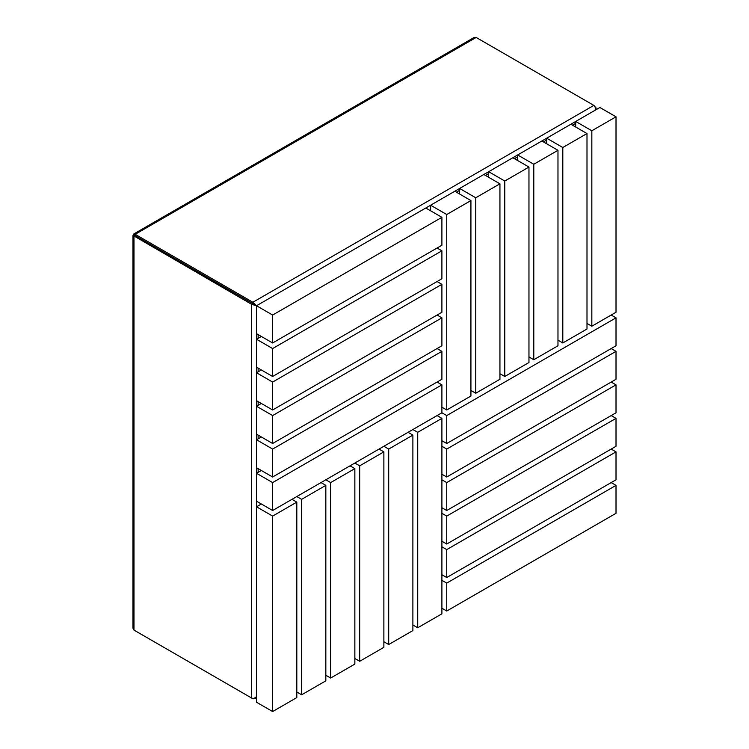 <?xml version="1.0" encoding="UTF-8"?>
<svg xmlns="http://www.w3.org/2000/svg" width="749" height="749" viewBox="0 0 749 749"><rect width="100%" height="100%" fill="white"/><g stroke="black" fill="none" stroke-linecap="round" stroke-linejoin="round"><path stroke-width="1.12" d="M135.195 630.808L252.881 698.751L254.95 698.714L256.514 696.654C254.894 698.255 253.284 698.714 251.673 698.059L133.987 630.106L132.985 628.308L132.985 235.411L251.673 304.337L256.514 305.742L255.297 305.04L256.514 305.742L256.514 702.244L272.627 711.55L296.81 697.591L296.81 502.13L291.979 499.34M593.854 105.403L596.054 107.893L595.052 110.281C595.633 108.09 595.23 106.461 593.845 105.394L252.881 302.25L256.514 305.742L272.627 315.048L272.627 342.967L256.514 333.661M251.673 698.059L251.673 304.337L252.881 303.645L135.195 235.701L255.297 305.04L252.881 303.645L252.881 302.25L135.195 234.306L133.846 233.931L133.987 234.999L133.706 234.212M133.846 233.931L474.098 37.487L476.158 37.45L593.845 105.394M133.987 234.999L134.698 235.411L132.985 235.411M616.015 485.38L446.741 583.106L446.741 611.025L616.015 513.299L616.015 485.38L611.175 482.59M446.741 583.106L441.901 580.316M446.741 611.025L441.901 608.235M616.015 451.872L446.741 549.597L446.741 577.526L616.015 479.791L616.015 451.872L611.175 449.082M446.741 549.597L441.901 546.807M446.741 577.526L441.901 574.726M616.015 418.363L446.741 516.089L446.741 544.017L616.015 446.282L616.015 418.363L611.175 415.573M446.741 516.089L441.901 513.299M446.741 544.017L441.901 541.218M616.015 384.855L446.741 482.581L446.741 510.509L616.015 412.774L616.015 384.855L611.175 382.065M446.741 482.581L441.901 479.791M446.741 510.509L441.901 507.719M616.015 351.347L446.741 449.072L446.741 477.001L616.015 379.275L616.015 351.347L611.175 348.557M446.741 449.072L441.901 446.282M446.741 477.001L441.901 474.211M616.015 317.838L446.741 415.573L446.741 443.492L616.015 345.766L616.015 317.838L611.175 315.048M446.741 415.573L441.901 412.774L441.901 384.855L437.07 382.065M446.741 443.492L441.901 440.702M616.015 116.797L591.832 130.757L591.832 326.218L616.015 312.258L616.015 116.797L599.893 107.491L575.709 121.45L575.709 127.03M591.832 130.757L575.709 121.45L546.695 138.2L546.695 143.789M591.832 326.218L586.991 323.428M562.808 147.516L562.808 342.967L586.991 329.008L586.991 133.547L562.808 147.516L546.695 138.2L517.671 154.959L517.671 160.539M586.991 133.547L570.869 124.24M562.808 342.967L557.977 340.177M533.794 164.265L533.794 359.726L557.977 345.766L557.977 150.306L533.794 164.265L517.671 154.959L488.657 171.708L488.657 177.298M557.977 150.306L541.855 140.999M533.794 359.726L528.963 356.936M504.779 181.015L504.779 376.475L528.963 362.516L528.963 167.055L504.779 181.015L488.657 171.708L459.633 188.467L459.633 194.047M528.963 167.055L512.84 157.749M504.779 376.475L499.939 373.685M475.755 197.773L475.755 393.234L499.939 379.266L499.939 183.814L475.755 197.773L459.633 188.467L430.619 205.217L430.619 210.806M499.939 183.814L483.817 174.498M475.755 393.234L470.924 390.435M446.741 214.523L446.741 409.984L470.924 396.024L470.924 200.563L446.741 214.523L430.619 205.217L256.514 305.742M470.924 200.563L454.802 191.257M446.741 409.984L441.901 407.194M575.709 123.313L572.489 125.177M546.695 140.063L543.465 141.926M517.671 156.822L514.451 158.676M488.657 173.571L485.427 175.435M459.633 190.321L456.413 192.184M575.709 126.104L574.904 126.572M546.695 142.853L545.89 143.321M517.671 159.612L516.866 160.08M488.657 176.361L487.852 176.83M459.633 193.12L458.828 193.579M272.627 342.967L441.901 245.241L441.901 217.313L425.778 208.007M441.901 217.313L272.627 315.048M272.627 376.475L441.901 278.75L441.901 250.821L272.627 348.557L272.627 376.475L256.514 367.169M272.627 348.557L256.514 339.25L261.345 336.451M441.901 250.821L437.07 248.031M272.627 409.984L441.901 312.258L441.901 284.33L272.627 382.065L272.627 409.984L256.514 400.678M272.627 382.065L256.514 372.749L261.345 369.959M441.901 284.33L437.07 281.54M272.627 443.492L441.901 345.766L441.901 317.838L272.627 415.564L272.627 443.492L256.514 434.186M272.627 415.564L256.514 406.258L261.345 403.468M441.901 317.838L437.07 315.048M272.627 477.001L441.901 379.266L441.901 351.347L272.627 449.072L272.627 477.001L256.514 467.694M272.627 449.072L256.514 439.766L261.345 436.976M441.901 351.347L437.07 348.557M441.901 384.855L272.627 482.581L272.627 510.509L256.514 501.203M272.627 482.581L256.514 473.274L261.345 470.484M272.627 510.509L441.901 412.774M258.124 334.588L258.124 338.314M258.124 368.096L258.124 371.822M258.124 401.604L258.124 405.331M258.124 435.113L258.124 438.839M258.124 468.621L258.124 472.347M260.54 335.992L260.54 336.919M260.54 369.491L260.54 370.427M260.54 402.999L260.54 403.936M260.54 436.508L260.54 437.444M260.54 470.016L260.54 470.952M261.345 503.993L256.514 506.783L272.627 516.089L272.627 711.55M296.81 502.13L272.627 516.089M325.834 485.371L301.65 499.34L301.65 694.8L325.834 680.832L325.834 485.371L320.993 482.581M301.65 694.8L296.81 692.001M301.65 499.34L296.81 496.54M354.848 468.621L330.665 482.581L330.665 678.042L354.848 664.082L354.848 468.621L350.017 465.831M330.665 678.042L325.834 675.252M330.665 482.581L325.834 479.791M383.872 451.872L359.689 465.831L359.689 661.292L383.872 647.333L383.872 451.872L379.031 449.072M359.689 661.292L354.848 658.493M359.689 465.831L354.848 463.041M412.886 435.113L388.703 449.072L388.703 644.533L412.886 630.574L412.886 435.113L408.046 432.323M388.703 644.533L383.872 641.743M388.703 449.072L383.872 446.282M441.901 418.363L417.717 432.323L417.717 627.784L441.901 613.824L441.901 418.363L437.07 415.573M417.717 627.784L412.886 624.994M417.717 432.323L412.886 429.533M476.158 37.45L135.195 234.306L135.195 235.701L133.987 236.394L133.987 630.106M254.95 698.714L256.514 697.815M596.054 109.7L596.054 107.893M135.195 235.701L134.567 235.205L135.195 235.701"/></g></svg>
